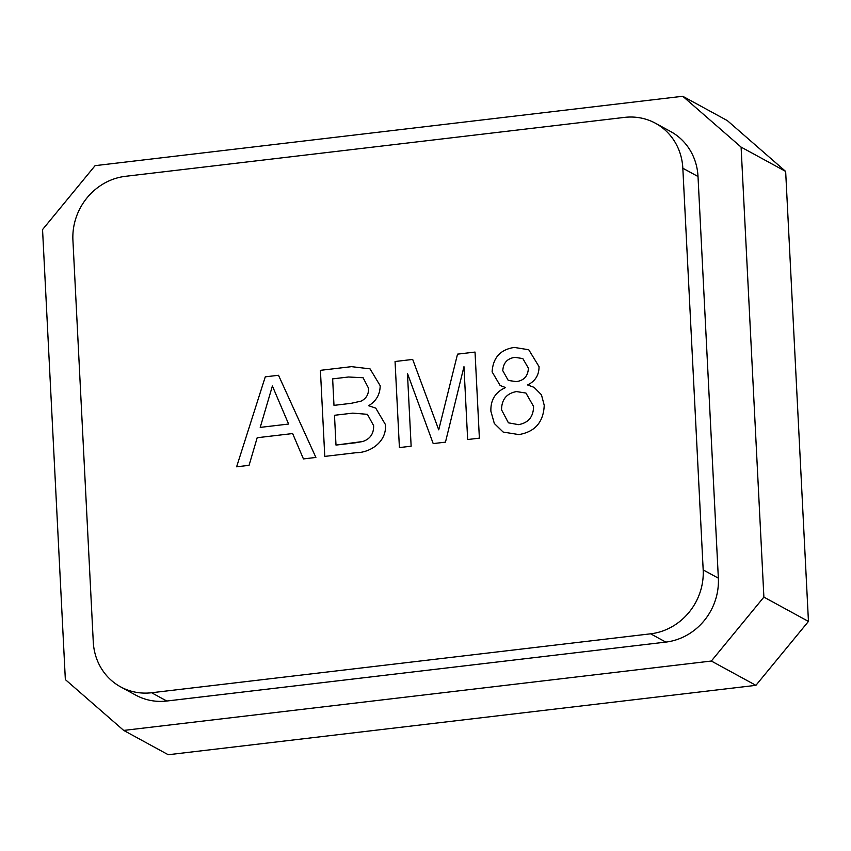 <?xml version="1.0" encoding="UTF-8"?>
<svg xmlns="http://www.w3.org/2000/svg" width="851" height="851" viewBox="0 0 851 851"><rect width="100%" height="100%" fill="white"/><g stroke="black" fill="none" stroke-linecap="round" stroke-linejoin="round"><path stroke-width="1.28" d="M682.747 96.269L727.297 120.576L785.654 171.413L741.093 147.095L682.747 96.269L95.089 165.658L42.55 229.579L65.346 679.587L123.703 730.424L168.253 754.731L755.911 685.342L711.351 661.036L763.89 597.104L808.45 621.421L755.911 685.342M808.45 621.421L785.654 171.413M711.351 661.036L123.703 730.424M741.093 147.095L763.89 597.104M698.011 176.508L682.832 168.232A58.676 54.549 -61.4 0 0 655.493 123.267L670.662 131.543A58.676 54.549 118.6 0 1 698.011 176.508L718.35 578.169A58.676 54.549 118.6 0 1 665.812 642.101L166.785 701.022A58.676 54.549 118.6 0 1 135.777 695.139L120.608 686.863A58.676 54.549 -61.4 0 0 151.616 692.746L166.785 701.022M665.812 642.101L650.643 633.814L151.616 692.746M120.608 686.863A58.676 54.549 -61.4 0 1 93.27 641.909L72.92 240.248A58.676 54.549 -61.4 0 1 125.459 176.317L624.485 117.395A58.676 54.549 -61.4 0 1 655.493 123.267M682.832 168.232L703.181 569.893L718.35 578.169M492.112 371.887L500.143 385.514L505.579 387.556C495.378 392.077 490.484 399.981 490.899 411.288L494.335 423.5L503.154 432.063L518.887 434.584C535.066 431.829 543.512 422.064 544.225 405.289L541.459 394.811L534.098 387.354L527.577 384.96C535.236 381.216 539.066 375.11 539.045 366.632L528.748 349.75L514.344 347.431C500.42 349.495 493.016 357.643 492.112 371.887L500.143 385.514L505.579 387.556C495.378 392.077 490.484 399.981 490.899 411.288L494.335 423.5L503.154 432.063L518.887 434.584C535.066 431.829 543.512 422.064 544.225 405.289L541.459 394.811L534.098 387.354L527.577 384.96C535.236 381.216 539.066 375.11 539.045 366.632L528.748 349.75L514.344 347.431C500.42 349.495 493.016 357.643 492.112 371.887M395.055 361.515L399.406 447.583L411.139 446.201L407.448 373.376L433.202 443.594L445.467 442.148L463.965 366.696L467.656 439.531L479.379 438.148L475.028 352.069L457.53 354.144L438.733 429.829L412.692 359.43L395.055 361.515L399.406 447.583L411.139 446.201L407.448 373.376L433.202 443.594L445.467 442.148L463.965 366.696L467.656 439.531L479.379 438.148L475.028 352.069L457.53 354.144L438.733 429.829L412.692 359.43L395.055 361.515M320.412 370.334L324.774 456.402L355.995 452.711C370.653 452.785 387.184 441.318 385.365 424.447L375.727 408.108L368.643 405.704C376.206 401.14 380.057 394.47 380.184 385.716L370.047 368.866L351.548 366.653L320.412 370.334L324.774 456.402L355.995 452.711C370.653 452.785 387.184 441.318 385.365 424.447L375.727 408.108L368.643 405.704C376.206 401.14 380.057 394.47 380.184 385.716L370.047 368.866L351.548 366.653L320.412 370.334M265.278 376.833L236.621 466.805L249.066 465.337L257.183 437.733L292.638 433.553L303.445 458.923L315.891 457.444L278.511 375.28L265.278 376.833L236.621 466.805L249.066 465.337L257.183 437.733L292.638 433.553L303.445 458.923L315.891 457.444L278.511 375.28L265.278 376.833M650.643 633.814A58.676 54.549 -61.4 0 0 703.181 569.893M260.215 427.393L288.606 424.043L272.394 385.992L260.215 427.393L288.606 424.043L272.394 385.992L260.215 427.393M355.675 442.765L362.771 441.509C370.196 438.967 373.823 433.68 373.632 425.66L367.43 414.331L352.814 413.129L334.486 415.288L335.996 445.084L362.771 441.509C370.196 438.967 373.823 433.68 373.632 425.66L367.43 414.331L352.814 413.129L334.486 415.288L335.996 445.084L355.675 442.765M351.133 403.331L361.069 401.14C366.366 398.491 368.845 394.162 368.515 388.173L363.09 377.738L348.485 377.004L332.645 378.876L333.986 405.363L351.133 403.331L361.069 401.14C366.366 398.491 368.845 394.162 368.515 388.173L363.09 377.738L348.485 377.004L332.645 378.876L333.986 405.363L351.133 403.331M518.472 424.649C528.428 422.894 533.449 416.809 533.556 406.395L525.95 393.056L516.483 391.577C506.622 393.385 501.643 399.47 501.547 409.82L508.409 422.819L518.472 424.649C528.428 422.894 533.449 416.809 533.556 406.395L525.95 393.056L516.483 391.577C506.622 393.385 501.643 399.47 501.547 409.82L508.409 422.819L518.472 424.649M516.312 381.61C523.993 380.557 528.014 376.078 528.397 368.185L522.833 358.579L514.983 357.346C507.356 358.409 503.292 362.856 502.781 370.685L508.27 380.45L516.312 381.61C523.993 380.557 528.014 376.078 528.397 368.185L522.833 358.579L514.983 357.346C507.356 358.409 503.292 362.856 502.781 370.685L508.27 380.45L516.312 381.61"/></g></svg>

